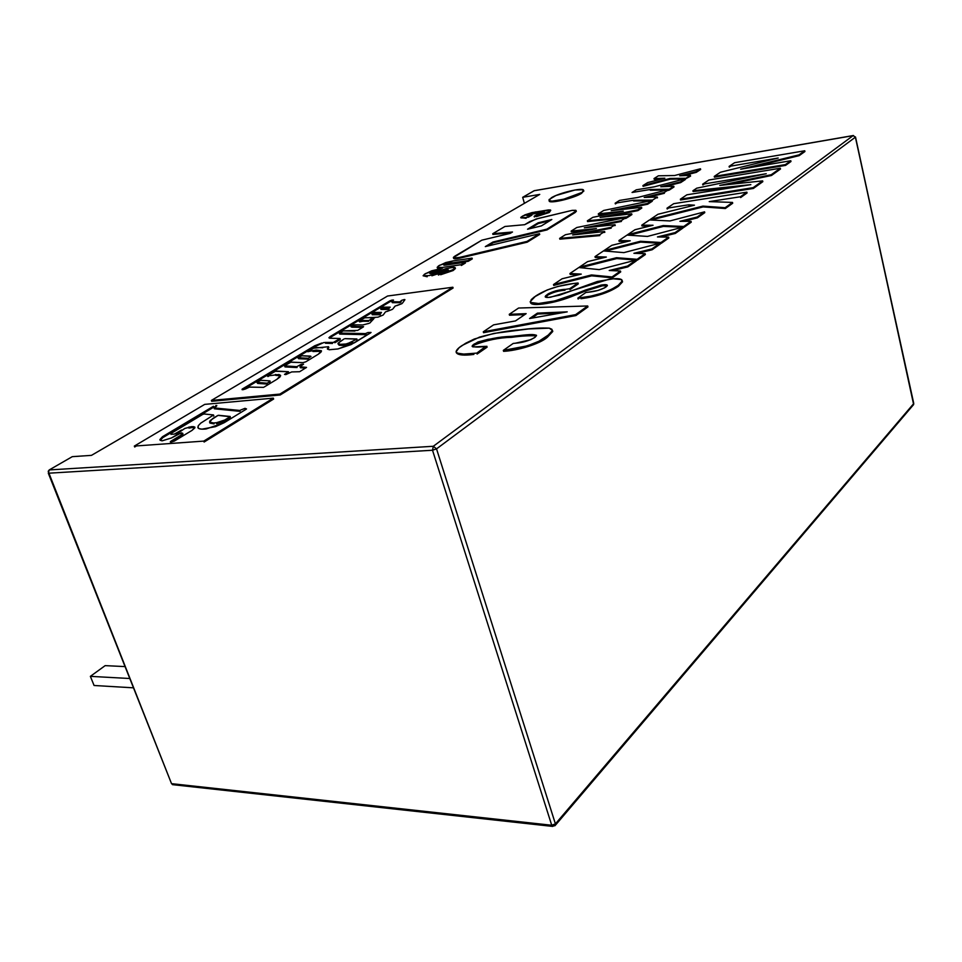 <?xml version="1.0" encoding="UTF-8"?>
<svg xmlns="http://www.w3.org/2000/svg" width="962" height="962" viewBox="0 0 962 962"><rect width="100%" height="100%" fill="white"/><g stroke="black" fill="none" stroke-linecap="round" stroke-linejoin="round"><path stroke-width="1.44" d="M534.451 190.692L853.522 135.57M855.314 136.881L913.768 403.523L555.411 823.881L554.894 825.793L555.411 823.881L913.647 404.557L855.398 137.169L853.15 135.594L433.309 446.272L436.532 448.869L855.398 137.169L436.532 448.869L432.515 450.24L433.309 446.272L49.23 469.937L48.316 473.22L432.515 450.24L551.731 825.252L171.525 783.657L48.316 473.22L432.515 450.24L551.731 825.252L555.411 823.881L436.532 448.869L555.411 823.881L551.731 825.252L552.597 826.418L551.731 825.252L171.525 783.657L173.004 784.703M534.331 190.68L522.679 197.318L534.078 190.753L853.15 135.594L433.309 446.272L49.23 469.937L72.282 456.661L91.462 455.363L539.742 194.408L522.679 197.318L524.398 203.331L522.679 197.318L539.742 194.408L91.462 455.363L72.282 456.661L49.23 469.937L48.208 471.332L171.525 783.657L173.04 784.703M94.072 685.485L133.49 687.83L94.072 685.485L90.368 676.358L105.171 665.632L125.06 666.594L105.171 665.632L90.368 676.358L129.786 678.511L90.368 676.358L94.072 685.485M730.831 166.113L729.292 167.147L729.112 166.402L734.619 162.698L804.749 150.769L799.001 154.87L740.656 169.204L790.8 160.738L785.401 164.598L714.237 176.407L720.406 172.258L778.186 158.021L729.112 166.402L734.619 162.698M751.057 167.448L799.181 155.64L804.917 151.527L804.749 150.769L799.001 154.87L799.181 155.64L799.001 154.87L740.656 169.204L790.8 160.738L790.98 161.508L790.8 160.738L785.401 164.598L785.581 165.38L790.98 161.508M714.429 177.164L785.581 165.38L785.401 164.598L714.237 176.407L714.429 177.164L714.237 176.407L720.406 172.258L778.186 158.021M727.765 184.584L771.44 175.505L780.507 169.011L780.326 168.23L771.259 174.711L771.44 175.505L771.259 174.711L719.78 185.425L762.638 180.88L762.818 181.674L762.638 180.88L753.174 187.65L753.366 188.456L762.818 181.674M680.543 199.988L753.366 188.456L753.174 187.65L680.35 199.206L680.543 199.988L680.35 199.206L686.892 194.805L750.853 184.644L692.917 190.753L693.109 191.522L735.786 187.037M704.4 183.922L702.849 184.969L702.657 184.199L708.898 180.002L780.326 168.23L771.259 174.711L719.78 185.425L762.638 180.88L753.174 187.65L680.35 199.206L686.892 194.805M750.853 184.644L692.917 190.753L696.753 188.179L766.221 173.725L702.657 184.199L708.898 180.002M696.753 188.179L766.221 173.725M668.77 207.924L667.195 208.982L666.991 208.201L673.713 203.679L746.861 192.172L740.451 196.753L740.644 197.559L747.053 192.977L746.861 192.172L740.451 196.753L709.234 201.611L732.503 202.429L725.132 207.708L702.933 206.108L650.456 219.324L650.637 220.009L650.456 219.324L657.948 214.273L694.456 205.183L688.792 204.798L688.996 205.591L691.991 205.796M709.234 201.611L732.503 202.429L725.132 207.708L702.933 206.108L650.456 219.324L657.948 214.273L694.456 205.183L688.792 204.798L666.991 208.201L673.713 203.679L746.861 192.172L747.053 192.977M732.503 202.429L732.695 203.247L732.503 202.429M651.033 220.021L703.138 206.902L702.933 206.108L703.138 206.902L725.336 208.526L725.132 207.708L725.336 208.526L732.695 203.247M683.381 221.332L697.39 217.857L697.185 217.027L679.918 221.308L691.041 221.356L683.754 226.479L663.215 225.577L627.513 234.752L634.992 229.726L653.054 225.252L641.786 225.156L641.991 225.962L641.786 225.156L649.518 219.949L669.949 220.947L704.569 211.832L697.185 217.027L679.918 221.308L691.041 221.356L683.754 226.479L663.215 225.577L627.513 234.752L634.992 229.726L653.054 225.252L641.786 225.156L649.518 219.949L669.949 220.947L704.569 211.832L704.773 212.65L704.569 211.832L697.185 217.027L697.39 217.857L704.773 212.65M691.041 221.356L691.245 222.186L691.041 221.356M682.84 227.26L683.97 227.321L683.754 226.479L683.97 227.321L691.245 222.186M629.088 235.221L663.431 226.395L663.215 225.577L663.431 226.395L682.431 227.248M641.991 225.962L649.915 226.034M660.834 236.989L675.288 233.441L675.071 232.6L657.455 236.941L668.626 237.133L660.99 242.496L640.415 241.27L603.992 250.589L611.82 245.31L630.242 240.777L618.927 240.536L627.02 235.089L647.462 236.424L682.804 227.152L675.071 232.6L657.455 236.941L668.626 237.133L660.99 242.496L640.415 241.27L603.992 250.589L611.82 245.31L630.242 240.777L618.927 240.536L627.02 235.089L647.462 236.424L682.804 227.152L683.02 227.982L682.804 227.152L675.071 232.6L675.288 233.441L683.02 227.982M619.143 241.354L618.927 240.536L619.143 241.354L627.188 241.534M668.626 237.133L668.843 237.975L668.626 237.133M660.028 243.278L661.219 243.35L660.99 242.496L661.219 243.35L668.843 237.975M605.459 251.094L640.632 242.099L640.415 241.27L640.632 242.099L659.764 243.266M580.711 267.725L616.75 258.562L616.522 257.708L579.34 267.159L587.554 261.64L606.337 257.046L594.997 256.638L603.475 250.926L623.905 252.621L660.004 243.206L651.887 248.917L633.91 253.307L645.129 253.667L637.121 259.307L616.522 257.708L579.34 267.159L587.554 261.64L606.337 257.046L594.997 256.638L603.475 250.926L623.905 252.621L660.004 243.206L660.221 244.047L660.004 243.206L651.887 248.917L652.116 249.771L660.221 244.047M595.225 257.467L594.997 256.638L595.225 257.467L603.378 257.768M637.205 253.415L652.116 249.771L651.887 248.917L633.91 253.307L645.129 253.667L645.358 254.533L645.129 253.667L637.121 259.307L637.349 260.173L645.358 254.533M636.086 260.077L637.349 260.173L637.121 259.307L616.522 257.708L616.75 258.562L635.978 260.065M612.409 270.647L627.789 266.907L627.561 266.041L609.211 270.49L620.466 271.031L612.048 276.948L591.45 274.952L553.487 284.56L562.109 278.764L581.264 274.11L569.913 273.509L578.811 267.532L599.206 269.625L636.074 260.041L627.561 266.041L609.211 270.49L620.466 271.031L612.048 276.948L591.45 274.952L553.487 284.56L562.109 278.764L581.264 274.11L569.913 273.509L578.811 267.532L599.206 269.625L636.074 260.041L636.315 260.906L636.074 260.041L627.561 266.041L627.789 266.907L636.315 260.906M570.153 274.362L569.913 273.509L570.153 274.362L578.402 274.807M620.466 271.031L620.706 271.909L620.466 271.031M553.739 285.425L553.487 284.56L553.739 285.425L591.69 275.829L591.45 274.952L591.69 275.829L612.289 277.838L612.048 276.948L612.289 277.838L620.706 271.909M569.973 289.586L578.306 283.862L578.054 282.984L569.72 288.708L569.973 289.586M545.526 297.174L547.727 295.178C552.585 292.4 558.333 290.752 564.983 290.223L564.73 289.346C558.08 289.875 552.332 291.534 547.474 294.3L547.727 295.178L547.474 294.3L545.177 296.645C545.418 297.498 547.222 297.691 550.601 297.222L609.078 279.22C617.64 278.054 622.041 278.631 622.294 280.952L618.157 285.401L618.398 286.315L622.534 281.854L622.294 280.892M580.976 298.701C596.62 296.657 609.09 292.532 618.398 286.315L618.157 285.401C608.838 291.618 596.368 295.743 580.723 297.787L580.976 298.701M579.689 297.919L578.126 299.014L577.861 298.112L585.87 292.496L588.107 292.22C595.189 291.582 601.178 289.827 606.048 286.941L607.383 285.486C607.202 284.644 605.471 284.439 602.188 284.908L602.428 285.798L607.25 285.834M585.774 290.909L602.428 285.798L602.188 284.908L585.521 290.019L585.774 290.909M575.372 295.021L585.581 290.981L585.329 290.091L575.12 294.119L575.372 295.021L575.12 294.119C564.309 298.689 553.571 301.683 542.893 303.09L543.145 303.98C553.823 302.573 564.562 299.591 575.372 295.021M530.375 302.284L530.447 302.513C531.012 304.545 535.245 305.026 543.145 303.98L542.893 303.09C534.992 304.136 530.759 303.655 530.194 301.635L535.606 296.08C545.346 289.718 558.008 285.522 573.592 283.501L578.054 282.984L569.72 288.708L555.531 290.909L548.941 293.41L545.622 295.803L545.286 296.981L548.761 297.402L559.607 295.142L597.342 281.493L613.299 278.788L621.656 279.605L621.801 282.07L618.157 285.401L611.495 289.358L601.875 293.23L590.896 296.128L577.861 298.112L585.87 292.496M588.107 292.22L597.835 290.488L604.605 287.866L607.299 285.75L607.01 284.932L601.19 285.053L554.749 300.962L538.528 303.511L530.471 302.405L531.228 299.627L534.283 296.993L547.125 289.995L557.876 286.46L573.592 283.501M477.116 354.052L487.097 347.174L486.82 346.236L476.827 353.102L477.116 354.052M472.498 346.705L474.434 344.949L474.146 344.023L474.434 344.949C486.844 340.151 499.23 337.614 511.604 337.325L511.327 336.387C498.953 336.676 486.568 339.225 474.146 344.023L472.101 346.2C474.398 347.306 478.932 347.354 485.678 346.356L476.827 353.102L463.744 354.088L457.106 353.126L456.084 351.767L459.102 347.703L465.644 343.266L474.278 339.033L493.759 333.453L528.535 328.944L549.29 328.15L551.911 329.281L552.344 331.156L550.444 333.622L538.924 341.245L527.356 345.851L503.318 350.372L503.595 351.334L503.318 350.372L513.191 343.446L515.199 343.242C522.45 342.725 528.92 340.861 534.583 337.638L536.519 335.51C533.549 333.189 519.877 335.822 511.327 336.387L511.604 337.325C521.404 335.954 529.677 335.473 536.411 335.894M456.241 352.345L456.373 352.765C458.08 355.158 463.912 355.712 473.857 354.437L473.569 353.487C463.624 354.762 457.792 354.22 456.084 351.827C456.337 350.024 458.393 347.871 462.277 345.382L479.509 337.109C494.564 333.02 508.309 330.567 520.755 329.774C531.83 328.27 541.341 327.729 549.29 328.15L552.489 330.531L547.029 336.351C539.333 343.193 516.822 349.723 503.318 350.372L513.191 343.446M515.199 343.242L530.735 339.742L535.233 337.157L536.471 335.269L532.299 334.548L515.632 335.93L488.179 339.297L477.97 341.979L472.607 345.262L472.114 346.284L473.027 346.897L485.678 346.356M503.595 351.334C517.111 350.697 539.61 344.168 547.306 337.313L547.029 336.351L547.306 337.313L552.765 331.481L552.513 330.603M683.297 175.637L696.247 172.378L696.067 171.645L679.701 175.781L690.379 175.373L685.93 178.283L670.033 178.451L642.917 185.606L647.666 182.588L664.85 178.223L654.016 178.571L658.369 175.805L654.016 178.571L664.85 178.223L647.666 182.588L642.917 185.606L670.033 178.451L685.93 178.283L690.379 175.373L679.701 175.781L696.067 171.645L700.468 168.771L674.602 175.517L658.369 175.805L674.602 175.517L700.468 168.771L700.649 169.504L700.468 168.771L696.067 171.645L696.247 172.378L700.649 169.504M654.208 179.281L654.016 178.571L654.208 179.281L661.591 179.052M690.379 175.373L690.572 176.106L690.379 175.373M685.184 179.028L690.572 176.106M643.109 186.327L642.917 185.606L643.109 186.327L670.213 179.185L670.033 178.451L670.213 179.185L684.259 179.04M636.267 189.827L654.268 186.832L685.124 178.812L680.459 181.878L660.762 186.772L673.797 186.231L669.287 189.189L650.108 189.514L632.058 192.484L636.267 189.827M654.268 186.832L685.124 178.812L685.317 179.545L685.124 178.812L680.459 181.878L680.639 182.612L685.317 179.545M664.538 186.616L680.639 182.612L680.459 181.878L660.762 186.772L673.797 186.231L673.989 186.977L673.797 186.231L669.287 189.189L669.48 189.935L673.989 186.977M669.155 189.935L669.287 189.189L650.108 189.514L650.3 190.248L666.654 189.983M652.14 200.866L652.609 200.096L633.393 200.252L633.585 200.986L650.108 200.878M616.991 202.898L615.367 203.932L615.163 203.186L619.516 200.433L637.698 197.487L669.011 189.37L669.203 190.115L666.991 190.692M619.516 200.433L637.698 197.487L669.011 189.37L664.165 192.532L644.203 197.475L657.286 197.042L652.609 200.096L633.393 200.252L615.163 203.186L619.516 200.433M647.919 197.354L664.369 193.29L664.165 192.532L644.203 197.475L657.286 197.042L657.491 197.799L656.06 197.847M626.13 217.773L627.164 217.677L626.959 216.895L587.361 220.815L587.566 221.573L623.28 218.049M587.566 221.573L587.361 220.815L592.857 217.328L623.292 211.159L598.304 213.877L598.508 214.622L614.995 212.842M603.691 210.462L652.044 200.481L647.45 203.487L611.219 210.654L641.57 207.335L637.734 209.848L600.108 217.436L631.697 213.792L626.959 216.895L587.361 220.815L592.857 217.328L623.292 211.159L598.304 213.877L603.691 210.462L652.044 200.481L652.236 201.238L652.044 200.481L647.45 203.487L647.642 204.245L652.236 201.238M620.201 209.68L647.642 204.245L647.45 203.487L611.219 210.654L641.57 207.335L641.774 208.093L641.57 207.335L637.734 209.848L637.938 210.606L641.774 208.093M609.367 216.378L637.938 210.606L637.734 209.848L600.108 217.436L631.697 213.792L631.902 214.562L631.697 213.792L626.959 216.895L627.164 217.677L631.902 214.562M593.073 226.936L621.416 221.44L621.212 220.659L584.343 227.826L615.019 224.711L615.223 225.505L613.564 225.661M581.673 233.994L611.183 228.15L610.978 227.369L572.655 234.956L604.605 231.529L604.821 232.323L603.126 232.503M559.836 239.165L599.819 235.594L599.603 234.8L559.619 238.396L565.403 234.728L596.392 228.559L571.139 231.096L571.356 231.854L571.139 231.096L576.815 227.501L626.046 217.496L621.212 220.659L584.343 227.826L615.019 224.711L610.978 227.369L572.655 234.956L604.605 231.529L599.603 234.8L559.619 238.396L559.836 239.165L559.619 238.396L565.403 234.728L596.392 228.559L571.139 231.096L576.815 227.501L626.046 217.496L626.262 218.266L624.242 218.675M571.356 231.854L588.323 230.158M581.288 192.701C573.953 197.414 550.324 203.126 549.037 200.517L551.37 197.739C558.898 193.013 582.202 187.41 583.501 190.031L581.481 193.386L583.489 190.873L583.044 189.718L575.011 189.995L555.892 195.539L549.074 199.579L549.374 200.757L552.26 201.118L563.756 199.194L581.288 192.701M549.11 200.589L549.23 201.202C550.517 203.812 574.146 198.112 581.481 193.386L583.766 190.837M531.721 318.157L537.686 314.033L537.433 313.131L529.581 318.53L567.207 311.856L537.433 313.131L537.686 314.033L560.281 313.083M483.561 332.696L483.285 331.794L483.561 332.696L575.889 315.572L575.625 314.634L483.285 331.794L493.602 324.855L515.476 320.923L526.154 313.648L509.247 314.321L518.59 308.032L509.247 314.321L526.154 313.648L515.476 320.923L493.602 324.855L483.285 331.794L575.625 314.634L587.71 305.976L518.59 308.032L587.71 305.976L587.974 306.914L587.71 305.976L575.625 314.634L575.889 315.572L587.974 306.914M529.581 318.53L537.433 313.131L567.207 311.856L529.581 318.53M509.511 315.223L509.247 314.321L509.511 315.223L524.723 314.61M404.545 300.204L404.834 299.555L404.545 300.204M373.797 318.783L369.697 323.124L373.701 318.578L370.514 319.336L371.548 318.963L371.813 319.769L370.49 320.478L370.238 319.661L368.759 320.623L363.179 320.442L363.444 321.26L362.409 321.32L362.145 320.514L363.444 321.26L368.723 321.308L368.506 320.659M370.61 332.864L354.413 342.797L338.011 348.941L351.178 344.564L371.043 332.455L367.917 332.527L364.875 333.838L365.151 334.668L366.185 334.439L365.909 333.598L339.045 333.08L343.302 330.868L357.696 330.387L363.576 326.659L351.719 326.383L351.984 327.2L362.662 327.381M321.44 351.31L312.927 351.503L312.65 350.673L307.816 351.731L313.528 348.22L328.523 346.717L328.824 347.691L327.621 349.242M316.618 350.889L316.33 350.048L321.44 350.853L318.326 354.196L320.887 352.224L321.392 350.745L316.33 350.048L316.618 350.889M280.615 375.865L275.721 375.348L275.421 374.495L280.579 375.372L276.984 379.256L279.882 377.068L280.591 375.396L279.016 374.495L267.292 375.962L275.348 371.284L288.408 371.717L285.125 374.543M393.506 300.168L392.268 300.06L392.28 300.878L392.039 300.084L392.628 300.853M392.28 300.878L390.199 301.599L389.959 300.805L392.039 300.084L392.28 300.878M404.425 300.385L403.487 299.747L401.479 300.433L400.841 302.345L401.13 300.817L399.843 301.852L392.111 301.912L392.364 302.693L399.867 302.669L399.615 301.876L391.546 301.719L393.458 300.024L389.959 300.805L330.267 336.484L328.968 337.674L329.87 338.215L328.968 337.83L330.267 336.484L330.531 337.301L390.199 301.599L389.959 300.805L330.267 336.484L330.531 337.301L329.425 338.155M340.043 338.612L340.235 339.321M340.007 338.492L329.87 338.215L340.103 338.54L334.56 341.919L334.836 342.749L340.283 339.466L340.007 338.636L333.357 342.424L325.228 342.412L325.493 343.242L332.455 343.47L332.179 342.628L323.773 342.544L315.043 346.56L314.766 345.743L321.885 343.001L314.766 345.743L242.352 389.682M242.881 389.73L315.043 346.56L314.766 345.743L242.159 389.117L242.929 389.742L245.55 388.937L242.063 389.658M249.94 387.085L263.516 387.361L249.435 387.121L245.55 388.937M264.153 387.025L276.984 379.256L264.153 387.025M269.793 375.445L267.941 376.551L267.737 375.95M285.666 374.579L288.744 372.715L288.456 371.849L284.524 374.374L285.846 374.591L291.678 371.933L299.603 371.717L291.678 371.933M306.361 367.592L300.096 366.895L300.385 367.749L305.651 368.037M285.017 366.931L297.054 367.544L296.765 366.69L284.728 366.077L285.017 366.931M300.156 371.404L306.517 367.388L299.964 366.775L303.559 364.177L301.178 364.37L296.765 366.69L284.355 365.837L290.861 362.217L302.994 362.638L305.736 361.844L302.994 362.638L291.402 362.145M305.736 361.844L318.326 354.196L305.736 361.844M312.65 350.673L316.33 350.048L312.65 350.673M329.196 349.747L327.345 348.833L328.547 346.849L327.333 348.785L329.196 349.747L338.011 348.941L329.196 349.747M339.694 334.091L365.151 334.668L364.875 333.838L339.43 333.273L339.694 334.091M363.203 327.056L350.829 325.926L353.535 324.783L362.806 324.952L368.771 323.436M351.094 326.731L351.984 327.2L350.829 325.926L351.791 325.348M362.409 321.32L359.62 321.909L359.355 321.104L362.145 320.514L362.409 321.32M359.523 321.633L358.85 321.092L364.646 317.857L377.982 317.171L383.201 315.007L385.437 311.916L392.52 309.307L387.157 311.423M394.913 306.241L393.085 308.682L395.178 306.06L401.984 303.619L396.981 305.579M402.525 303.042L404.906 299.723L402.525 303.042M403.487 299.747L404.353 299.555L403.487 299.747M453.09 288.023L280.195 394.985L279.882 394.083L452.837 287.229L453.09 288.023L452.837 287.229L387.578 296.019L452.837 287.229L279.882 394.083L211.375 400.432L387.578 296.019L211.375 400.432L279.882 394.083L280.195 394.985L211.688 401.298L211.375 400.432L211.688 401.298M267.652 375.697L274.194 371.777M276.491 371.055L288.408 371.717M284.98 365.307L288.985 362.914M313.528 348.22L315.909 347.498L322.775 347.763M339.61 332.611L343.302 330.868L354.93 331.072M357.696 330.387L363.239 327.02M353.872 324.807L362.806 324.952M368.458 320.502L359.042 321.176M359.03 320.971L363.383 318.362M365.788 317.688L374.795 317.773M216.137 405.471L216.402 406.217L216.137 405.471L216.811 405.531L215.837 405.471L216.149 406.349L216.137 405.471M216.185 406.349L213.78 407.142L213.468 406.265L162.47 436.736L162.806 437.638L213.78 407.142L213.468 406.265L162.47 436.736L162.806 437.638L160.257 440.355M178.247 433.898L182.636 433.201L180.796 435.257L170.851 441.269L171.152 442.099L170.851 441.269L180.796 435.257L181.133 436.171L180.796 435.257L182.624 433.658L181.457 432.816L171.476 437.963L178.247 433.898M172.306 432.623L202.741 414.394L171.212 433.333L170.923 434.331L174.338 434.102L181.565 430.014L175.926 433.405L176.262 434.307L184.824 428.439L192.051 426.599L192.388 427.501L188.925 428.114L188.588 427.212L192.051 426.599L194.709 426.984L194.913 427.801L193.422 426.587L193.759 427.489L192.388 427.501L192.051 426.599L194.901 427.212L192.099 430.339L174.278 441.125L171.044 442.087L170.274 441.907L170.851 441.269L170.527 442.015M171.044 442.087L174.278 441.125L192.099 430.339L194.913 427.801M213.564 415.788L212.482 415.68M198.112 428.018L198.292 425.697L197.823 427.465L199.05 428.655L201.912 429.16L215.5 426.659L224.242 422.679L246.019 409.319L224.242 422.679L206.193 428.944C201.539 429.461 198.785 429.076 197.956 427.789L198.292 425.697L200.769 423.124L213.528 414.995L204.172 413.973L213.432 414.911L213.66 416.065L213.48 415.067M246.512 408.946L244.997 408.333L239.718 410.437L214.057 407.912L214.37 408.802L240.043 411.339L239.718 410.437L214.057 407.912L216.606 406.096L214.189 407.539M171.332 442.099L181.133 436.171L182.972 434.115L182.684 433.321M162.037 440.861L160.005 440.079L162.47 436.736L159.896 439.562L162.037 440.861L171.476 437.963L162.037 440.861M204.112 442.039L203.776 441.101L273.328 398.136L273.641 399.038L204.112 442.039M273.641 399.038L273.328 398.136L204.726 404.377L134.331 446.079L203.776 441.101L273.328 398.136L204.726 404.377L134.331 446.079L134.68 446.993L136.46 445.935M204.172 413.973L202.741 414.394M344.035 338.961L338.083 343.193L339.153 345.238L342.46 345.478L342.183 344.624L345.081 344.3L345.358 345.142L352.862 342.592L352.585 341.75L345.081 344.3L345.358 345.142L342.46 345.478L342.183 344.624L337.987 343.747L340.476 341.113M338.011 343.819L339.153 345.238L338.877 344.408L346.969 343.951L356.83 339.153L344.973 338.648L356.842 338.949M355.844 339.754L357.118 339.79L356.902 339.105M389.971 307.155L383.369 307.179L380.519 308.129L388.732 308.646L390.211 307.143L383.369 307.179M380.988 309.463L380.736 308.67L388.732 308.646L388.985 309.451L380.988 309.463M381.241 312.422L373.533 312.59L371.969 313.925L380.531 313.768L381.481 312.397L374.651 312.409M372.222 314.73L371.969 313.925L379.966 313.937L380.218 314.742L372.222 314.73M297.871 357.744L298.653 358.706L298.364 357.864L308.225 358.297L308.513 359.151L298.653 358.706L298.364 357.203L297.859 357.696L308.333 358.297L311.015 356.445L302.02 355.76L298.364 357.203M310.401 356.108L302.02 355.76M256.902 382.407L257.672 383.405L257.383 382.539L267.171 383.201L267.472 384.078L257.672 383.405L256.89 382.395L257.443 381.806L256.89 382.335L267.28 383.213L270.166 381.229L269.576 380.856L260.726 380.339L257.443 381.806L258.706 381.048M270.166 381.12L269.588 382.9L269.576 380.856L261.255 380.303M230.327 417.364L230.231 416.63M209.62 422.186L209.956 423.088L214.045 423.893L213.708 422.979L218.206 422.51L224.675 420.045L216.306 422.775L216.63 423.689L225 420.959L224.675 420.045L230.098 416.726L218.073 415.38L210.197 420.502L209.56 422.005L210.774 422.871L213.708 422.979L209.62 422.174L212.614 418.59L217.484 415.632M230.183 416.474L218.614 415.295M225 420.959L224.675 420.045L230.098 416.726L230.423 417.64L225 420.959M539.706 234.439L539.49 233.694L539.706 234.439L527.224 242.171L459.74 258.165L459.523 257.419C455.808 258.249 453.763 258.321 453.379 257.624L481.818 240.175L510.221 233.369L512.481 232.01L492.724 233.718L492.929 234.439L492.724 233.718L504.93 226.479L524.627 224.699L529.978 221.488L538.287 218.434L572.174 210.353L535.894 219.083L524.627 224.699L504.93 226.479L492.724 233.718L512.481 232.01L510.221 233.369L481.818 240.175L454.81 256.181L453.439 257.335L453.884 258.008L459.523 257.419L527.008 241.414L539.49 233.694L485.317 246.597L492.965 242.015L546.849 229.148L575.023 211.736L575.853 210.305L572.174 210.353L576.118 210.63L575.228 212.47L576.274 211.195M529.882 228.655L538.311 223.533L538.107 222.811L527.549 229.221L541.365 225.902L551.815 219.504L538.107 222.811L538.311 223.533L549.723 220.791M541.365 225.902L527.549 229.221L538.107 222.811L551.815 219.504L541.365 225.902M547.053 229.894L546.849 229.148L575.023 211.736L575.228 212.47L547.053 229.894L493.181 242.749L492.965 242.015L546.849 229.148L547.053 229.894M453.415 257.732L453.595 258.333C453.992 259.067 456.036 258.994 459.74 258.165L459.523 257.419L527.008 241.414L527.224 242.171L527.008 241.414L539.49 233.694L485.317 246.597L492.965 242.015L493.181 242.749L487.722 246.019M511.026 232.888L492.929 234.439M520.791 217.713L526.07 218.302L525.865 217.592L520.755 217.604L522.51 216.089L535.281 211.989L550.745 210.305L549.266 212.494L550.745 210.305M536.363 216.642L549.266 212.494L549.074 211.784L536.159 215.933L536.363 216.642M536.038 215.945L534.343 216.967L534.138 216.258L537.662 214.153L534.138 216.258L546.681 213.023L550.541 210.69L550.444 209.993L548.484 209.932L531.914 212.638L524.903 214.863L520.995 217.184L521.031 217.893L522.943 217.965L528.463 217.171L531.986 215.079L526.96 215.789L528.884 214.634L543.855 212.121L544.504 212.398L542.604 213.251L537.662 214.153M528.078 215.704L531.036 214.923L530.832 214.225L527.368 215.789M430.567 273.569L430.363 272.907L429.81 273.424L432.203 273.28L451.358 267.448L455.194 267.725L452.934 269.757L453.162 270.526L455.423 268.482L455.194 267.725M440.668 274.747L453.162 270.526L452.934 269.757L440.44 273.978L440.668 274.747M440.187 274.014L438.444 275.06L438.215 274.29L442.364 271.801L447.306 270.767L448.472 270.081L447.823 269.841L431.649 275.024L431.878 275.793L438.973 273.461L438.744 272.703L429.184 275.601L423.112 275.709L425.541 273.557L440.933 268.855L436.808 271.308L430.748 272.691L429.834 273.497L431 273.521M423.148 275.805L427.2 276.743L426.96 275.986L423.124 275.769L424.531 274.194L431.661 270.815L438.888 269.144M438.083 271.308L446.188 268.554L453.968 267.232L455.17 267.628L453.908 269.132L447.318 272.354L438.215 274.29L442.364 271.801M438.624 271.116L441.161 269.6L440.933 268.855L436.94 271.729L434.596 271.621L435.305 272.318M444.528 265.223L444.348 264.634L443.795 265.115L445.37 265.127L465.211 262.241L461.111 264.706L461.351 265.476L465.44 262.999L465.211 262.241L461.111 264.706L442.231 267.448L437.181 267.304L439.393 265.356L453.246 260.882L472.053 258.117L468.001 260.558L448.184 263.456L448.412 264.201L468.229 261.315L468.001 260.558L468.229 261.315L472.282 258.874L472.053 258.117L468.001 260.558L447.222 263.612L443.855 264.983L445.37 265.127M437.205 267.388L437.409 268.049L442.46 268.194L442.231 267.448L437.361 267.544L438.335 266.029L445.779 262.554L453.246 260.882M853.27 135.534L534.235 190.692M855.519 137.037L913.659 404.545L555.411 825.204L552.597 826.406L172.463 784.643M622.534 281.854L622.294 280.952M552.765 331.481L552.489 330.531M583.645 190.452L583.826 191.137M351.094 326.876L350.841 326.106M370.214 319.685L370.454 320.43M213.853 415.861L213.528 414.971M576.118 210.654L576.322 211.387"/></g></svg>
